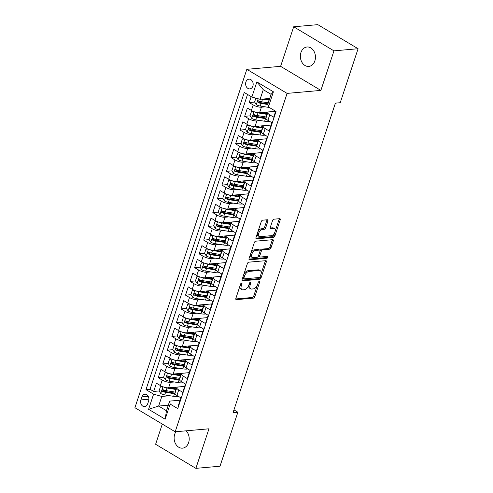 <?xml version="1.0" encoding="UTF-8"?>
<svg xmlns="http://www.w3.org/2000/svg" width="493" height="493" viewBox="0 0 493 493"><rect width="100%" height="100%" fill="white"/><g stroke="black" fill="none" stroke-linecap="round" stroke-linejoin="round"><path stroke-width="0.74" d="M241.595 283.031A1.048 0.579 120.9 0 0 240.615 284.036L235.87 298.382A1.497 0.832 120.9 0 0 236.048 299.584A1.497 0.832 120.9 0 0 236.375 299.645L253.427 298.142A1.497 0.832 120.9 0 0 254.819 296.706L259.564 282.36A1.048 0.579 120.9 0 0 259.435 281.521A1.048 0.579 120.9 0 0 259.213 281.472A1.048 0.579 120.9 0 0 258.24 282.477L257.623 284.332A4.788 2.656 120.9 0 1 253.162 288.923L251.744 289.046A4.788 2.656 120.9 0 1 250.715 288.836A4.788 2.656 120.9 0 1 250.142 284.997L250.752 283.136A1.048 0.579 120.9 0 0 250.629 282.298A1.048 0.579 120.9 0 0 250.401 282.255A1.048 0.579 120.9 0 0 249.427 283.253L248.811 285.114A4.788 2.656 120.9 0 1 244.349 289.699L242.932 289.829A4.788 2.656 120.9 0 1 241.903 289.613A4.788 2.656 120.9 0 1 241.33 285.774L241.94 283.919A1.048 0.579 120.9 0 0 241.816 283.074A1.048 0.579 120.9 0 0 241.595 283.031M300.946 52.535A9.755 7.531 -95.1 0 0 308.766 66.419A9.755 7.531 -95.1 0 0 314.873 60.867A9.755 7.531 -95.1 0 0 307.047 46.989A9.755 7.531 -95.1 0 0 300.946 52.535M175.958 431.72A9.755 7.531 -95.1 0 0 174.701 434.265A9.755 7.531 -95.1 0 0 182.521 448.149A9.755 7.531 -95.1 0 0 188.628 442.597A9.755 7.531 -95.1 0 0 186.101 430.82M245.908 81.949A4.875 3.765 -95.1 0 0 249.822 88.888A4.875 3.765 -95.1 0 0 252.878 86.115A4.875 3.765 -95.1 0 0 248.965 79.17A4.875 3.765 -95.1 0 0 245.908 81.949M267.939 221.03A1.497 0.832 120.9 0 0 267.754 219.829A1.497 0.832 120.9 0 0 267.434 219.761L262.652 220.186A1.497 0.832 120.9 0 0 261.259 221.622L255.99 237.552A1.497 0.832 120.9 0 0 256.169 238.754A1.497 0.832 120.9 0 0 256.489 238.822L273.541 237.312A1.497 0.832 120.9 0 0 274.934 235.876L280.203 219.946A1.497 0.832 120.9 0 0 280.024 218.744A1.497 0.832 120.9 0 0 279.704 218.676L273.923 219.188A1.497 0.832 120.9 0 0 272.53 220.624L270.275 227.439A1.497 0.832 120.9 0 0 270.454 228.641A1.497 0.832 120.9 0 0 270.78 228.709L273.646 228.456A3.999 2.219 120.9 0 1 274.502 228.635A3.999 2.219 120.9 0 1 274.712 232.536A3.999 2.219 120.9 0 1 271.255 235.679L260.027 236.671A3.999 2.219 120.9 0 1 259.17 236.492A3.999 2.219 120.9 0 1 258.961 232.591A3.999 2.219 120.9 0 1 262.418 229.448L264.285 229.282A1.497 0.832 120.9 0 0 265.684 227.846L267.939 221.03L266.849 220.377A1.497 0.832 120.9 0 0 266.947 219.804M320.875 90.404L333.958 50.859L358.084 48.727L317.819 24.65L293.686 26.782L280.609 66.333L246.827 69.316L287.099 93.393L320.875 90.404L280.609 66.333M162.296 424.079L155.615 444.273L195.881 468.35L208.964 428.799L175.181 431.788L287.099 93.393M195.881 468.35L220.014 466.218L237.866 412.228L233.959 409.886M358.084 48.727L340.232 102.717L335.4 103.142L233.041 412.653L237.866 412.228M248.762 262.177A1.497 0.832 120.9 0 0 247.369 263.613L242.1 279.543A1.497 0.832 120.9 0 0 242.279 280.745A1.497 0.832 120.9 0 0 242.599 280.813L259.657 279.303A1.497 0.832 120.9 0 0 261.05 277.873L266.319 261.937A1.497 0.832 120.9 0 0 266.14 260.735A1.497 0.832 120.9 0 0 265.819 260.674L248.762 262.177M249.045 258.548L254.314 242.618A1.497 0.832 120.9 0 1 255.707 241.182L272.758 239.672A1.497 0.832 120.9 0 1 273.079 239.74A1.497 0.832 120.9 0 1 273.264 240.941L271.008 247.757A1.497 0.832 120.9 0 1 269.609 249.193L262.695 249.803A1.497 0.832 120.9 0 0 261.302 251.239L259.805 255.762A1.497 0.832 120.9 0 0 259.984 256.964A1.497 0.832 120.9 0 0 260.31 257.032L267.508 256.391A1.048 0.579 120.9 0 1 267.73 256.44A1.048 0.579 120.9 0 1 267.785 257.457A1.048 0.579 120.9 0 1 266.879 258.283L249.544 259.817A1.497 0.832 120.9 0 1 249.224 259.749A1.497 0.832 120.9 0 1 249.045 258.548M251.184 96.634L249.218 102.562L254.665 102.082M260.606 101.558L258.868 101.712M265.302 106.852L261.407 107.197A6.095 1.892 -161.7 0 1 253.192 104.935L251.375 110.438L247.4 108.066L244.67 116.317L250.117 115.837M256.058 115.313L254.32 115.467M260.754 120.612L256.859 120.958A6.095 1.892 -161.7 0 1 248.645 118.696L246.82 124.193L242.852 121.82L240.122 130.072L245.569 129.591M251.504 129.067L249.772 129.221M256.206 134.367L252.305 134.712A6.095 1.892 -161.7 0 1 244.09 132.451L242.273 137.954L238.304 135.575L235.574 143.833L241.022 143.352M246.956 142.822L245.224 142.976M251.658 148.122L247.757 148.467A6.095 1.892 -161.7 0 1 239.543 146.205L237.725 151.708L233.75 149.336L231.02 157.587L236.467 157.107M242.408 156.583L240.67 156.731M247.104 161.877L243.209 162.222A6.095 1.892 -161.7 0 1 234.995 159.96L233.177 165.463L229.202 163.091L226.472 171.342L231.92 170.861M237.86 170.338L236.122 170.492M242.556 175.631L238.661 175.976A6.095 1.892 -161.7 0 1 230.447 173.715L228.623 179.218L224.654 176.845L221.924 185.097L227.372 184.616M233.306 184.092L231.574 184.246M238.008 189.392L234.107 189.737A6.095 1.892 -161.7 0 1 225.893 187.476L224.075 192.979L220.106 190.6L217.376 198.852L222.824 198.371M228.758 197.847L227.026 198.001M233.46 203.147L229.559 203.492A6.095 1.892 -161.7 0 1 221.345 201.23L219.527 206.733L215.552 204.355L212.822 212.612L218.27 212.132M224.21 211.602L222.479 211.756M228.906 216.902L225.011 217.247A6.095 1.892 -161.7 0 1 216.797 214.985L214.979 220.488L211.004 218.116L208.274 226.367L213.722 225.886M219.662 225.363L217.924 225.511M224.358 230.656L220.463 231.001A6.095 1.892 -161.7 0 1 212.249 228.74L210.425 234.243L206.456 231.87L203.726 240.122L209.174 239.641M215.114 239.117L213.377 239.271M219.81 244.417L215.909 244.756A6.095 1.892 -161.7 0 1 207.701 242.494L205.877 247.997L201.908 245.625L199.178 253.877L204.626 253.396M210.56 252.872L208.829 253.026M215.262 258.172L211.361 258.517A6.095 1.892 -161.7 0 1 203.147 256.255L201.329 261.758L197.354 259.38L194.624 267.631L200.078 267.151M206.012 266.627L204.281 266.781M210.708 271.926L206.814 272.272A6.095 1.892 -161.7 0 1 198.599 270.01L196.781 275.513L192.806 273.134L190.076 281.392L195.524 280.911M201.464 280.381L199.727 280.535M206.16 285.681L202.266 286.026A6.095 1.892 -161.7 0 1 194.051 283.765L192.233 289.268L188.258 286.895L185.528 295.147L190.976 294.666M196.917 294.142L195.179 294.29M201.612 299.436L197.718 299.781A6.095 1.892 -161.7 0 1 189.503 297.519L187.679 303.022L183.71 300.65L180.98 308.901L186.428 308.421M192.362 307.897L190.631 308.051M197.064 313.197L193.164 313.536A6.095 1.892 -161.7 0 1 184.949 311.274L183.131 316.777L179.162 314.405L176.432 322.656L181.88 322.175M187.815 321.652L186.083 321.806M192.516 326.951L188.616 327.297A6.095 1.892 -161.7 0 1 180.401 325.035L178.583 330.538L174.608 328.159L171.878 336.411L177.326 335.93M183.267 335.406L181.535 335.56M187.962 340.706L184.068 341.051A6.095 1.892 -161.7 0 1 175.853 338.79L174.035 344.293L170.06 341.914L167.33 350.172L172.778 349.691M178.719 349.161L176.981 349.315M183.414 354.461L179.52 354.806A6.095 1.892 -161.7 0 1 171.305 352.544L169.481 358.047L165.512 355.675L162.782 363.926L168.23 363.446M174.165 362.922L172.433 363.07M178.867 368.216L174.966 368.561A6.095 1.892 -161.7 0 1 166.751 366.299L164.933 371.802L160.964 369.43L158.235 377.681L162.203 380.054A6.095 1.892 18.3 0 0 170.418 382.315L174.319 381.976M169.617 376.677L167.885 376.831M163.682 377.2L158.235 377.681M178.528 406.294L178.17 406.078L180.9 397.826L176.925 395.448A6.095 1.892 18.3 0 1 175.003 393.192L176.821 387.689A6.095 1.892 18.3 0 0 178.749 389.945L182.718 392.323L185.448 384.065L181.479 381.693A6.095 1.892 18.3 0 1 179.551 379.437L181.369 373.934A6.095 1.892 -161.7 0 1 182.804 373.244L189.213 372.677M181.369 373.934A6.095 1.892 -161.7 0 0 183.297 376.19L187.266 378.569L189.996 370.311L186.027 367.938A6.095 1.892 18.3 0 1 184.099 365.683L185.916 360.18A6.095 1.892 -161.7 0 1 187.352 359.489L193.767 358.922M185.916 360.18A6.095 1.892 -161.7 0 0 187.845 362.435L191.82 364.808L194.55 356.556L190.575 354.184A6.095 1.892 18.3 0 1 188.646 351.928L190.471 346.425A6.095 1.892 -161.7 0 1 191.9 345.735L198.315 345.168M190.471 346.425A6.095 1.892 -161.7 0 0 192.393 348.68L196.368 351.053L199.098 342.801L195.123 340.423A6.095 1.892 18.3 0 1 193.194 338.167L195.018 332.67A6.095 1.892 -161.7 0 1 196.454 331.98L202.863 331.413M195.018 332.67A6.095 1.892 -161.7 0 0 196.947 334.926L200.916 337.298L203.646 329.047L199.671 326.668A6.095 1.892 18.3 0 1 197.748 324.412L199.566 318.909A6.095 1.892 -161.7 0 1 201.002 318.225L207.411 317.658M199.566 318.909A6.095 1.892 -161.7 0 0 201.495 321.165L205.464 323.544L208.194 315.286L204.225 312.913A6.095 1.892 18.3 0 1 202.296 310.658L204.114 305.155A6.095 1.892 -161.7 0 1 205.55 304.464L211.959 303.898M204.114 305.155A6.095 1.892 -161.7 0 0 206.043 307.41L210.018 309.789L212.748 301.531L208.773 299.159A6.095 1.892 18.3 0 1 206.844 296.903L208.662 291.4A6.095 1.892 -161.7 0 1 210.098 290.71L216.513 290.143M208.662 291.4A6.095 1.892 -161.7 0 0 210.591 293.655L214.566 296.028L217.296 287.776L213.321 285.404A6.095 1.892 18.3 0 1 211.392 283.148L213.216 277.645A6.095 1.892 -161.7 0 1 214.652 276.955L221.061 276.388M213.216 277.645A6.095 1.892 -161.7 0 0 215.139 279.901L219.114 282.273L221.844 274.022L217.869 271.643A6.095 1.892 18.3 0 1 215.946 269.388L217.764 263.891A6.095 1.892 -161.7 0 1 219.2 263.2L225.609 262.633M217.764 263.891A6.095 1.892 -161.7 0 0 219.693 266.146L223.662 268.519L226.392 260.267L222.423 257.888A6.095 1.892 18.3 0 1 220.494 255.633L222.312 250.13A6.095 1.892 -161.7 0 1 223.748 249.446L230.157 248.879M222.312 250.13A6.095 1.892 -161.7 0 0 224.241 252.385L228.216 254.764L230.94 246.506L226.971 244.134A6.095 1.892 18.3 0 1 225.042 241.878L226.86 236.375A6.095 1.892 -161.7 0 1 228.296 235.685L234.711 235.118M226.86 236.375A6.095 1.892 -161.7 0 0 228.789 238.63L232.764 241.009L235.494 232.751L231.519 230.379A6.095 1.892 18.3 0 1 229.59 228.123L231.414 222.62A6.095 1.892 -161.7 0 1 232.844 221.93L239.259 221.363M231.414 222.62A6.095 1.892 -161.7 0 0 233.337 224.876L237.312 227.248L240.042 218.997L236.067 216.624A6.095 1.892 18.3 0 1 234.144 214.369L235.962 208.866A6.095 1.892 -161.7 0 1 237.398 208.175L243.807 207.608M235.962 208.866A6.095 1.892 -161.7 0 0 237.891 211.121L241.86 213.494L244.59 205.242L240.621 202.863A6.095 1.892 18.3 0 1 238.692 200.608L240.51 195.111A6.095 1.892 -161.7 0 1 241.946 194.421L248.355 193.854M240.51 195.111A6.095 1.892 -161.7 0 0 242.439 197.366L246.408 199.739L249.138 191.487L245.169 189.109A6.095 1.892 18.3 0 1 243.24 186.853L245.058 181.35A6.095 1.892 -161.7 0 1 246.494 180.666L252.909 180.099M245.058 181.35A6.095 1.892 -161.7 0 0 246.987 183.606L250.962 185.984L253.692 177.726L249.717 175.354A6.095 1.892 18.3 0 1 247.788 173.098L249.612 167.595A6.095 1.892 -161.7 0 1 251.042 166.905L257.457 166.338M249.612 167.595A6.095 1.892 -161.7 0 0 251.535 169.851L255.51 172.223L258.24 163.972L254.265 161.599A6.095 1.892 18.3 0 1 252.336 159.344L254.16 153.841A6.095 1.892 -161.7 0 1 255.596 153.15L262.005 152.583M254.16 153.841A6.095 1.892 -161.7 0 0 256.089 156.096L260.058 158.469L262.787 150.217L258.813 147.845A6.095 1.892 18.3 0 1 256.89 145.589L258.708 140.086A6.095 1.892 -161.7 0 1 260.144 139.396L266.553 138.829M258.708 140.086A6.095 1.892 -161.7 0 0 260.637 142.341L264.605 144.714L267.335 136.462L263.367 134.084A6.095 1.892 18.3 0 1 261.438 131.828L263.256 126.331A6.095 1.892 -161.7 0 1 264.692 125.641L271.101 125.074M263.256 126.331A6.095 1.892 -161.7 0 0 265.185 128.581L269.16 130.959L271.889 122.708L267.915 120.329A6.095 1.892 18.3 0 1 265.986 118.073L267.804 112.57A6.095 1.892 -161.7 0 1 269.24 111.886L275.655 111.319M251.375 110.438A6.095 1.892 18.3 0 0 259.583 112.7L275.667 111.282M246.82 124.193A6.095 1.892 18.3 0 0 255.035 126.454L271.113 125.037M242.273 137.954A6.095 1.892 18.3 0 0 250.487 140.215L266.565 138.792M237.725 151.708A6.095 1.892 18.3 0 0 245.939 153.97L262.017 152.547M233.177 165.463A6.095 1.892 18.3 0 0 241.391 167.725L257.469 166.301M228.623 179.218A6.095 1.892 18.3 0 0 236.837 181.479L252.915 180.062M224.075 192.979A6.095 1.892 18.3 0 0 232.289 195.234L248.367 193.817M219.527 206.733A6.095 1.892 18.3 0 0 227.741 208.995L243.819 207.571M214.979 220.488A6.095 1.892 18.3 0 0 223.193 222.75L239.271 221.326M210.425 234.243A6.095 1.892 18.3 0 0 218.639 236.504L234.723 235.081M205.877 247.997A6.095 1.892 18.3 0 0 214.091 250.259L230.169 248.842M201.329 261.758A6.095 1.892 18.3 0 0 209.543 264.014L225.621 262.596M196.781 275.513A6.095 1.892 18.3 0 0 204.996 277.775L221.074 276.351M192.233 289.268A6.095 1.892 18.3 0 0 200.441 291.529L216.526 290.106M187.679 303.022A6.095 1.892 18.3 0 0 195.894 305.284L211.972 303.867M183.131 316.777A6.095 1.892 18.3 0 0 191.346 319.039L207.424 317.621M178.583 330.538A6.095 1.892 18.3 0 0 186.798 332.8L202.876 331.376M174.035 344.293A6.095 1.892 18.3 0 0 182.25 346.554L198.328 345.131M169.481 358.047A6.095 1.892 18.3 0 0 177.696 360.309L193.774 358.886M164.933 371.802A6.095 1.892 18.3 0 0 173.148 374.064L189.226 372.646M147.629 403.946L148.633 400.92A4.727 3.648 -95.1 0 0 144.843 394.197A4.727 3.648 -95.1 0 0 141.885 396.883L140.881 399.915A4.727 3.648 -95.1 0 0 144.671 406.639A4.727 3.648 -95.1 0 0 147.629 403.946M246.827 69.316L134.916 407.711L175.181 431.788M251.868 97.041L256.871 81.912L273.412 91.803L268.408 106.932L267.915 103.986L271.101 94.36L263.268 89.677L260.082 99.303L251.868 97.041L244.251 92.487L145.983 389.618L153.6 394.172L161.815 396.434L169.765 395.731M268.408 106.932L276.031 111.486L177.763 408.617L170.147 404.063L165.143 419.192L148.596 409.301L153.6 394.172M247.535 94.453L150.038 389.26L153.68 391.436L156.41 383.184L160.385 385.557A6.095 1.892 18.3 0 0 168.6 387.818L184.678 386.401M184.665 386.438L178.256 387.005A6.095 1.892 18.3 0 0 176.821 387.689M267.804 112.57A6.095 1.892 -161.7 0 0 269.733 114.826L273.707 117.205L275.667 111.27M166.751 366.299L162.782 363.926M171.305 352.544L167.33 350.172M175.853 338.79L171.878 336.411M180.401 325.035L176.432 322.656M184.949 311.274L180.98 308.901M189.503 297.519L185.528 295.147M194.051 283.765L190.076 281.392M198.599 270.01L194.624 267.631M203.147 256.255L199.178 253.877M207.701 242.494L203.726 240.122M212.249 228.74L208.274 226.367M216.797 214.985L212.822 212.612M221.345 201.23L217.376 198.852M225.893 187.476L221.924 185.097M230.447 173.715L226.472 171.342M234.995 159.96L231.02 157.587M239.543 146.205L235.574 143.833M244.09 132.451L240.122 130.072M248.645 118.696L244.67 116.317M253.192 104.935L249.218 102.562M260.082 99.303L269.751 98.452M161.815 396.434L158.629 406.059L166.468 410.749L169.654 401.117L170.147 404.063M168.298 405.209L158.629 406.059L148.596 409.301M180.118 400.193L169.654 401.117M333.958 50.859L293.686 26.782M165.069 390.431L163.337 390.585M159.128 390.955L153.68 391.436M150.038 389.26L145.983 389.618M166.468 410.749L165.143 419.192M256.871 81.912L263.268 89.677M273.412 91.803L271.101 94.36M240.109 285.57A4.788 2.656 120.9 0 0 240.818 288.966L241.903 289.613M248.916 284.794A4.788 2.656 120.9 0 0 249.624 288.183L250.715 288.836M235.771 298.955L252.336 297.489A1.497 0.832 120.9 0 0 253.729 296.053L257.457 284.788M260.994 274.096L265.228 261.29A1.497 0.832 120.9 0 0 265.326 260.717M242.001 280.116L258.566 278.656A1.497 0.832 120.9 0 0 259.959 277.22L260.125 276.715M243.918 277.941A1.048 0.579 120.9 0 0 244.047 278.785A1.048 0.579 120.9 0 0 244.269 278.828L259.238 277.504A1.048 0.579 120.9 0 0 260.212 276.505L260.859 274.546A4.788 2.656 120.9 0 0 260.286 270.706A4.788 2.656 120.9 0 0 259.256 270.491L249.027 271.396A4.788 2.656 120.9 0 0 244.565 275.988L243.918 277.941L242.846 277.3M242.778 277.497A1.048 0.579 120.9 0 0 242.957 278.132L244.047 278.785M260.286 270.706L259.195 270.053A4.788 2.656 120.9 0 0 258.172 269.844L259.256 270.491M243.641 274.884A4.788 2.656 120.9 0 1 247.936 270.743L258.172 269.844M260.045 251.11L260.212 250.586A1.497 0.832 120.9 0 1 261.61 249.156L268.525 248.546A1.497 0.832 120.9 0 0 269.917 247.11L272.173 240.288A1.497 0.832 120.9 0 0 272.272 239.715M258.652 255.362A1.497 0.832 120.9 0 0 258.899 256.311L259.984 256.964M248.947 259.121L265.795 257.629A1.048 0.579 120.9 0 0 266.818 256.452M255.522 250.438A3.999 2.219 120.9 0 0 252.065 253.587A3.999 2.219 120.9 0 0 252.274 257.488A3.999 2.219 120.9 0 0 253.131 257.66L257.087 257.315A1.497 0.832 120.9 0 0 258.48 255.879L259.977 251.356A1.497 0.832 120.9 0 0 259.799 250.154A1.497 0.832 120.9 0 0 259.478 250.093L255.522 250.438L254.431 249.791A3.999 2.219 120.9 0 0 250.974 252.934A3.999 2.219 120.9 0 0 251.184 256.835L252.274 257.488M259.799 250.154L258.708 249.507A1.497 0.832 120.9 0 0 258.387 249.44L259.478 250.093M254.431 249.791L258.387 249.44M257.753 232.221A3.999 2.219 120.9 0 1 261.327 228.795L263.2 228.629A1.497 0.832 120.9 0 0 264.593 227.199L266.849 220.377M257.482 233.041A3.999 2.219 120.9 0 0 258.079 235.845L259.17 236.492M274.502 228.635L273.412 227.982A3.999 2.219 120.9 0 0 272.555 227.803L273.646 228.456M270.176 228.012L272.555 227.803M275.1 231.433L279.118 219.293A1.497 0.832 120.9 0 0 279.217 218.719M255.892 238.125L272.456 236.658A1.497 0.832 120.9 0 0 273.849 235.229L274.829 232.258M162.702 386.672L160.435 386.734L159.073 390.863L160.792 393.537A4.036 1.251 18.3 0 0 164.724 394.924L173.653 396.347A11.659 3.617 18.3 0 0 178.651 396.477M163.91 387.097A4.036 1.251 18.3 0 0 166.998 388.046L175.927 389.47A11.659 3.617 18.3 0 0 176.217 389.519M169.456 387.745L175.225 388.669A9.675 3.001 18.3 0 0 176.445 388.823M160.435 386.734L162.524 386.604M177.548 387.104A2.822 0.875 18.3 0 0 177.061 387.369M176.562 388.478A4.801 1.491 -161.7 0 1 175.218 387.233M175.354 392.132A11.659 3.617 -161.7 0 1 175.058 392.089L166.135 390.659A4.036 1.251 -161.7 0 1 163.14 389.753C161.963 389.815 161.778 390.364 162.591 391.405A4.036 1.251 18.3 0 0 165.586 392.311L174.516 393.734A11.659 3.617 18.3 0 0 175.089 393.821M175.033 393.087A9.675 3.001 -161.7 0 1 173.813 392.933L164.89 391.504A2.058 0.641 -161.7 0 1 163.984 391.282L163.319 390.29M163.14 389.753L162.715 389.673M167.25 372.918L164.982 372.979L163.621 377.108L165.34 379.783A4.036 1.251 18.3 0 0 169.272 381.169L178.201 382.593A11.659 3.617 18.3 0 0 183.199 382.722M168.458 373.343A4.036 1.251 18.3 0 0 171.546 374.292L180.475 375.715A11.659 3.617 18.3 0 0 180.765 375.758M174.004 373.99L179.772 374.908A9.675 3.001 18.3 0 0 180.993 375.068M164.982 372.979L167.072 372.844M182.096 373.343A2.822 0.875 18.3 0 0 181.609 373.614M181.11 374.723A4.801 1.491 -161.7 0 1 179.766 373.478M179.902 378.377A11.659 3.617 -161.7 0 1 179.612 378.328L170.683 376.905A4.036 1.251 -161.7 0 1 167.688 375.999C166.511 376.06 166.326 376.609 167.139 377.65A4.036 1.251 18.3 0 0 170.14 378.556L179.064 379.98A11.659 3.617 18.3 0 0 179.637 380.066M179.581 379.333A9.675 3.001 -161.7 0 1 178.361 379.172L169.438 377.749A2.058 0.641 -161.7 0 1 168.532 377.527L167.866 376.535M167.688 375.999L167.263 375.919M171.798 359.163L169.537 359.224L168.168 363.353L169.894 366.028A4.036 1.251 18.3 0 0 173.826 367.408L182.749 368.838A11.659 3.617 18.3 0 0 187.747 368.967M173.012 359.588A4.036 1.251 18.3 0 0 176.1 360.531L185.023 361.961A11.659 3.617 18.3 0 0 185.313 362.004M178.552 360.235L184.32 361.153A9.675 3.001 18.3 0 0 185.541 361.314M169.537 359.224L171.619 359.089M186.644 359.588A2.822 0.875 18.3 0 0 186.157 359.859M185.658 360.962A4.801 1.491 -161.7 0 1 184.314 359.724M184.45 364.617A11.659 3.617 -161.7 0 1 184.16 364.573L175.231 363.15A4.036 1.251 -161.7 0 1 172.236 362.238C171.059 362.306 170.88 362.854 171.693 363.889A4.036 1.251 18.3 0 0 174.688 364.795L183.612 366.225A11.659 3.617 18.3 0 0 184.185 366.311M184.136 365.578A9.675 3.001 -161.7 0 1 182.915 365.418L173.986 363.994A2.058 0.641 -161.7 0 1 173.08 363.766L172.421 362.78M172.236 362.238L171.81 362.164M176.352 345.402L174.084 345.47L172.716 349.592L174.442 352.273A4.036 1.251 18.3 0 0 178.374 353.654L187.297 355.083A11.659 3.617 18.3 0 0 192.301 355.213M177.56 345.827A4.036 1.251 18.3 0 0 180.648 346.776L189.571 348.206A11.659 3.617 18.3 0 0 189.867 348.249M183.106 346.474L188.874 347.399A9.675 3.001 18.3 0 0 190.095 347.559M174.084 345.47L176.174 345.334M191.192 345.833A2.822 0.875 18.3 0 0 190.705 346.098M190.206 347.208A4.801 1.491 -161.7 0 1 188.868 345.969M188.998 350.862A11.659 3.617 -161.7 0 1 188.708 350.819L179.785 349.389A4.036 1.251 -161.7 0 1 176.784 348.483C175.607 348.545 175.428 349.099 176.241 350.135A4.036 1.251 18.3 0 0 179.236 351.041L188.166 352.47A11.659 3.617 18.3 0 0 188.739 352.557M188.683 351.823A9.675 3.001 -161.7 0 1 187.463 351.663L178.534 350.233A2.058 0.641 -161.7 0 1 177.628 350.012L176.969 349.026M176.784 348.483L176.358 348.403M180.9 331.647L178.632 331.715L177.27 335.838L178.99 338.518A4.036 1.251 18.3 0 0 182.921 339.899L191.851 341.329A11.659 3.617 18.3 0 0 196.849 341.458M182.108 332.072A4.036 1.251 18.3 0 0 185.195 333.021L194.125 334.451A11.659 3.617 18.3 0 0 194.415 334.494M187.654 332.72L193.422 333.644A9.675 3.001 18.3 0 0 194.643 333.804M178.632 331.715L180.721 331.579M195.746 332.079A2.822 0.875 18.3 0 0 195.259 332.344M194.76 333.453A4.801 1.491 -161.7 0 1 193.416 332.214M193.546 337.107A11.659 3.617 -161.7 0 1 193.256 337.064L184.333 335.634A4.036 1.251 -161.7 0 1 181.338 334.729C180.155 334.79 179.976 335.339 180.789 336.38A4.036 1.251 18.3 0 0 183.784 337.286L192.714 338.716A11.659 3.617 18.3 0 0 193.287 338.796M193.231 338.069A9.675 3.001 -161.7 0 1 192.011 337.908L183.088 336.479A2.058 0.641 -161.7 0 1 182.176 336.257L181.516 335.265M181.338 334.729L180.913 334.648M185.448 317.893L183.18 317.954L181.818 322.083L183.538 324.758A4.036 1.251 18.3 0 0 187.469 326.144L196.399 327.568A11.659 3.617 18.3 0 0 201.397 327.697M186.656 318.318A4.036 1.251 18.3 0 0 189.743 319.267L198.673 320.69A11.659 3.617 18.3 0 0 198.962 320.74M192.202 318.965L197.97 319.889A9.675 3.001 18.3 0 0 199.19 320.043M183.18 317.954L185.269 317.825M200.294 318.324A2.822 0.875 18.3 0 0 199.807 318.589M199.308 319.698A4.801 1.491 -161.7 0 1 197.964 318.453M198.1 323.353A11.659 3.617 -161.7 0 1 197.81 323.309L188.881 321.88A4.036 1.251 -161.7 0 1 185.886 320.974C184.709 321.035 184.524 321.584 185.337 322.625A4.036 1.251 18.3 0 0 188.332 323.531L197.262 324.955A11.659 3.617 18.3 0 0 197.835 325.041M197.779 324.308A9.675 3.001 -161.7 0 1 196.559 324.154L187.636 322.724A2.058 0.641 -161.7 0 1 186.73 322.502L186.064 321.51M185.886 320.974L185.46 320.894M189.996 304.138L187.734 304.199L186.366 308.328L188.092 311.003A4.036 1.251 18.3 0 0 192.017 312.389L200.947 313.813A11.659 3.617 18.3 0 0 205.945 313.942M191.21 304.563A4.036 1.251 18.3 0 0 194.297 305.512L203.221 306.936A11.659 3.617 18.3 0 0 203.51 306.979M196.75 305.21L202.518 306.128A9.675 3.001 18.3 0 0 203.738 306.289M187.734 304.199L189.817 304.064M204.841 304.563A2.822 0.875 18.3 0 0 204.355 304.834M203.856 305.943A4.801 1.491 -161.7 0 1 202.512 304.699M202.648 309.598A11.659 3.617 -161.7 0 1 202.358 309.549L193.429 308.125A4.036 1.251 -161.7 0 1 190.434 307.219C189.257 307.281 189.072 307.829 189.891 308.871A4.036 1.251 18.3 0 0 192.886 309.777L201.81 311.2A11.659 3.617 18.3 0 0 202.383 311.286M202.327 310.553A9.675 3.001 -161.7 0 1 201.113 310.393L192.184 308.969A2.058 0.641 -161.7 0 1 191.278 308.747L190.618 307.755M190.434 307.219L190.008 307.139M194.544 290.383L192.282 290.445L190.914 294.574L192.64 297.248A4.036 1.251 18.3 0 0 196.571 298.629L205.495 300.058A11.659 3.617 18.3 0 0 210.499 300.188M195.758 290.808A4.036 1.251 18.3 0 0 198.845 291.751L207.769 293.181A11.659 3.617 18.3 0 0 208.058 293.224M201.304 291.455L207.072 292.374A9.675 3.001 18.3 0 0 208.292 292.534M192.282 290.445L194.371 290.309M209.389 290.808A2.822 0.875 18.3 0 0 208.903 291.08M208.403 292.183A4.801 1.491 -161.7 0 1 207.066 290.944M207.196 295.837A11.659 3.617 -161.7 0 1 206.906 295.794L197.983 294.364A4.036 1.251 -161.7 0 1 194.981 293.458C193.804 293.526 193.626 294.075 194.439 295.11A4.036 1.251 18.3 0 0 197.434 296.016L206.357 297.445A11.659 3.617 18.3 0 0 206.937 297.532M206.881 296.798A9.675 3.001 -161.7 0 1 205.661 296.638L196.732 295.215A2.058 0.641 -161.7 0 1 195.826 294.987L195.166 294.001M194.981 293.458L194.556 293.384M199.098 276.622L196.83 276.69L195.468 280.813L197.188 283.493A4.036 1.251 18.3 0 0 201.119 284.874L210.043 286.304A11.659 3.617 18.3 0 0 215.047 286.433M200.306 277.048A4.036 1.251 18.3 0 0 203.393 277.997L212.323 279.426A11.659 3.617 18.3 0 0 212.612 279.469M205.852 277.695L211.62 278.619A9.675 3.001 18.3 0 0 212.84 278.779M196.83 276.69L198.919 276.555M213.944 277.054A2.822 0.875 18.3 0 0 213.451 277.319M212.951 278.428A4.801 1.491 -161.7 0 1 211.614 277.189M211.744 282.082A11.659 3.617 -161.7 0 1 211.454 282.039L202.531 280.609A4.036 1.251 -161.7 0 1 199.536 279.704C198.352 279.765 198.174 280.32 198.987 281.355A4.036 1.251 18.3 0 0 201.982 282.261L210.912 283.691A11.659 3.617 18.3 0 0 211.485 283.777M211.429 283.044A9.675 3.001 -161.7 0 1 210.209 282.883L201.28 281.454A2.058 0.641 -161.7 0 1 200.374 281.232L199.714 280.246M199.536 279.704L199.11 279.623M203.646 262.868L201.378 262.935L200.016 267.058L201.736 269.739A4.036 1.251 18.3 0 0 205.667 271.119L214.597 272.549A11.659 3.617 18.3 0 0 219.595 272.678M204.854 263.293A4.036 1.251 18.3 0 0 207.941 264.242L216.871 265.672A11.659 3.617 18.3 0 0 217.16 265.715M210.4 263.94L216.168 264.864A9.675 3.001 18.3 0 0 217.388 265.024M201.378 262.935L203.467 262.8M218.491 263.299A2.822 0.875 18.3 0 0 218.005 263.564M217.505 264.673A4.801 1.491 -161.7 0 1 216.162 263.435M216.298 268.328A11.659 3.617 -161.7 0 1 216.008 268.284L207.078 266.855A4.036 1.251 -161.7 0 1 204.084 265.949C202.906 266.01 202.722 266.559 203.535 267.6A4.036 1.251 18.3 0 0 206.53 268.506L215.459 269.936A11.659 3.617 18.3 0 0 216.033 270.016M215.977 269.289A9.675 3.001 -161.7 0 1 214.757 269.129L205.834 267.699A2.058 0.641 -161.7 0 1 204.928 267.477L204.262 266.485M204.084 265.949L203.658 265.869M208.194 249.113L205.932 249.175L204.564 253.303L206.284 255.978A4.036 1.251 18.3 0 0 210.215 257.364L219.145 258.788A11.659 3.617 18.3 0 0 224.142 258.917M209.408 249.538A4.036 1.251 18.3 0 0 212.489 250.487L221.419 251.911A11.659 3.617 18.3 0 0 221.708 251.96M214.948 250.185L220.716 251.11A9.675 3.001 18.3 0 0 221.936 251.264M205.932 249.175L208.015 249.045M223.039 249.544A2.822 0.875 18.3 0 0 222.553 249.809M222.053 250.919A4.801 1.491 -161.7 0 1 220.71 249.674M220.846 254.573A11.659 3.617 -161.7 0 1 220.556 254.524L211.626 253.1A4.036 1.251 -161.7 0 1 208.631 252.194C207.454 252.256 207.27 252.804 208.083 253.846A4.036 1.251 18.3 0 0 211.084 254.752L220.007 256.175A11.659 3.617 18.3 0 0 220.581 256.261M220.525 255.528A9.675 3.001 -161.7 0 1 219.305 255.374L210.382 253.944A2.058 0.641 -161.7 0 1 209.476 253.722L208.81 252.73M208.631 252.194L208.206 252.114M212.742 235.358L210.48 235.42L209.112 239.549L210.838 242.223A4.036 1.251 18.3 0 0 214.769 243.61L223.693 245.033A11.659 3.617 18.3 0 0 228.69 245.163M213.956 235.783A4.036 1.251 18.3 0 0 217.043 236.732L225.967 238.156A11.659 3.617 18.3 0 0 226.256 238.199M219.496 236.43L225.27 237.349A9.675 3.001 18.3 0 0 226.484 237.509M210.48 235.42L212.563 235.284M227.587 235.783A2.822 0.875 18.3 0 0 227.1 236.055M226.601 237.164A4.801 1.491 -161.7 0 1 225.258 235.919M225.393 240.818A11.659 3.617 -161.7 0 1 225.104 240.769L216.174 239.345A4.036 1.251 -161.7 0 1 213.179 238.439C212.002 238.501 211.824 239.05 212.637 240.091A4.036 1.251 18.3 0 0 215.632 240.997L224.555 242.42A11.659 3.617 18.3 0 0 225.135 242.507M225.079 241.773A9.675 3.001 -161.7 0 1 223.859 241.613L214.93 240.19A2.058 0.641 -161.7 0 1 214.024 239.968L213.364 238.976M213.179 238.439L212.754 238.359M217.296 221.603L215.028 221.665L213.66 225.794L215.386 228.469A4.036 1.251 18.3 0 0 219.317 229.849L228.241 231.279A11.659 3.617 18.3 0 0 233.244 231.408M218.504 222.029A4.036 1.251 18.3 0 0 221.591 222.972L230.514 224.401A11.659 3.617 18.3 0 0 230.81 224.444M224.05 222.676L229.818 223.594A9.675 3.001 18.3 0 0 231.038 223.754M215.028 221.665L217.117 221.53M232.135 222.029A2.822 0.875 18.3 0 0 231.648 222.294M231.149 223.403A4.801 1.491 -161.7 0 1 229.812 222.164M229.941 227.057A11.659 3.617 -161.7 0 1 229.652 227.014L220.728 225.584A4.036 1.251 -161.7 0 1 217.733 224.679C216.55 224.746 216.372 225.295 217.185 226.33A4.036 1.251 18.3 0 0 220.18 227.236L229.109 228.666A11.659 3.617 18.3 0 0 229.683 228.752M229.627 228.019A9.675 3.001 -161.7 0 1 228.407 227.858L219.477 226.435A2.058 0.641 -161.7 0 1 218.572 226.207L217.912 225.221M217.733 224.679L217.302 224.605M221.844 207.843L219.576 207.91L218.214 212.033L219.933 214.714A4.036 1.251 18.3 0 0 223.865 216.094L232.795 217.524A11.659 3.617 18.3 0 0 237.792 217.653M223.052 208.268A4.036 1.251 18.3 0 0 226.139 209.217L235.069 210.647A11.659 3.617 18.3 0 0 235.358 210.69M228.598 208.915L234.366 209.839A9.675 3.001 18.3 0 0 235.586 210M219.576 207.91L221.665 207.775M236.689 208.274A2.822 0.875 18.3 0 0 236.202 208.539M235.703 209.648A4.801 1.491 -161.7 0 1 234.36 208.41M234.495 213.303A11.659 3.617 -161.7 0 1 234.2 213.259L225.276 211.83A4.036 1.251 -161.7 0 1 222.281 210.924C221.104 210.986 220.919 211.54 221.733 212.575A4.036 1.251 18.3 0 0 224.728 213.481L233.657 214.911A11.659 3.617 18.3 0 0 234.23 214.997M234.175 214.264A9.675 3.001 -161.7 0 1 232.955 214.104L224.032 212.674A2.058 0.641 -161.7 0 1 223.126 212.452L222.46 211.466M222.281 210.924L221.856 210.844M226.392 194.088L224.124 194.156L222.762 198.278L224.481 200.959A4.036 1.251 18.3 0 0 228.413 202.34L237.343 203.769A11.659 3.617 18.3 0 0 242.34 203.899M227.6 194.513A4.036 1.251 18.3 0 0 230.687 195.462L239.616 196.892A11.659 3.617 18.3 0 0 239.906 196.935M233.146 195.16L238.914 196.085A9.675 3.001 18.3 0 0 240.134 196.245M224.124 194.156L226.213 194.02M241.237 194.519A2.822 0.875 18.3 0 0 240.75 194.784M240.251 195.894A4.801 1.491 -161.7 0 1 238.908 194.655M239.043 199.548A11.659 3.617 -161.7 0 1 238.754 199.505L229.824 198.075A4.036 1.251 -161.7 0 1 226.829 197.169C225.652 197.231 225.467 197.779 226.281 198.821A4.036 1.251 18.3 0 0 229.282 199.727L238.205 201.156A11.659 3.617 18.3 0 0 238.778 201.236M238.723 200.509A9.675 3.001 -161.7 0 1 237.503 200.349L228.579 198.919A2.058 0.641 -161.7 0 1 227.674 198.697L227.008 197.705M226.829 197.169L226.404 197.089M230.94 180.333L228.678 180.395L227.31 184.524L229.035 187.198A4.036 1.251 18.3 0 0 232.967 188.585L241.89 190.008A11.659 3.617 18.3 0 0 246.888 190.138M232.154 180.758A4.036 1.251 18.3 0 0 235.241 181.707L244.164 183.131A11.659 3.617 18.3 0 0 244.454 183.18M237.694 181.406L243.462 182.33A9.675 3.001 18.3 0 0 244.682 182.484M228.678 180.395L230.761 180.259M245.785 180.765A2.822 0.875 18.3 0 0 245.298 181.03M244.799 182.139A4.801 1.491 -161.7 0 1 243.456 180.894M243.591 185.793A11.659 3.617 -161.7 0 1 243.302 185.744L234.372 184.32A4.036 1.251 -161.7 0 1 231.377 183.414C230.2 183.476 230.015 184.025 230.835 185.066A4.036 1.251 18.3 0 0 233.83 185.972L242.753 187.395A11.659 3.617 18.3 0 0 243.326 187.482M243.277 186.748A9.675 3.001 -161.7 0 1 242.057 186.594L233.127 185.165A2.058 0.641 -161.7 0 1 232.221 184.943L231.562 183.951M231.377 183.414L230.952 183.334M235.494 166.579L233.226 166.64L231.858 170.769L233.583 173.444A4.036 1.251 18.3 0 0 237.515 174.83L246.438 176.254A11.659 3.617 18.3 0 0 251.442 176.383M236.702 167.004A4.036 1.251 18.3 0 0 239.789 167.953L248.712 169.376A11.659 3.617 18.3 0 0 249.008 169.419M242.248 167.651L248.016 168.569A9.675 3.001 18.3 0 0 249.236 168.729M233.226 166.64L235.315 166.505M250.333 167.004A2.822 0.875 18.3 0 0 249.846 167.275M249.347 168.384A4.801 1.491 -161.7 0 1 248.01 167.139M248.139 172.039A11.659 3.617 -161.7 0 1 247.85 171.989L238.926 170.566A4.036 1.251 -161.7 0 1 235.925 169.66C234.748 169.721 234.569 170.27 235.383 171.311A4.036 1.251 18.3 0 0 238.378 172.217L247.307 173.641A11.659 3.617 18.3 0 0 247.88 173.727M247.825 172.994A9.675 3.001 -161.7 0 1 246.605 172.833L237.675 171.41A2.058 0.641 -161.7 0 1 236.769 171.188L236.11 170.196M235.925 169.66L235.5 169.58M240.042 152.824L237.774 152.885L236.412 157.014L238.131 159.689A4.036 1.251 18.3 0 0 242.063 161.069L250.992 162.499A11.659 3.617 18.3 0 0 255.99 162.628M241.25 153.249A4.036 1.251 18.3 0 0 244.337 154.192L253.266 155.622A11.659 3.617 18.3 0 0 253.556 155.665M246.796 153.896L252.564 154.814A9.675 3.001 18.3 0 0 253.784 154.975M237.774 152.885L239.863 152.75M254.887 153.249A2.822 0.875 18.3 0 0 254.4 153.514M253.901 154.623A4.801 1.491 -161.7 0 1 252.558 153.385M252.687 158.278A11.659 3.617 -161.7 0 1 252.398 158.235L243.474 156.805A4.036 1.251 -161.7 0 1 240.479 155.899C239.296 155.967 239.117 156.515 239.931 157.55A4.036 1.251 18.3 0 0 242.926 158.456L251.855 159.886A11.659 3.617 18.3 0 0 252.428 159.972M252.373 159.239A9.675 3.001 -161.7 0 1 251.153 159.079L242.229 157.655A2.058 0.641 -161.7 0 1 241.317 157.427L240.658 156.441M240.479 155.899L240.054 155.825M244.59 139.063L242.322 139.131L240.96 143.253L242.679 145.934A4.036 1.251 18.3 0 0 246.611 147.315L255.54 148.744A11.659 3.617 18.3 0 0 260.538 148.874M245.797 139.488A4.036 1.251 18.3 0 0 248.885 140.437L257.814 141.867A11.659 3.617 18.3 0 0 258.104 141.91M251.344 140.135L257.112 141.06A9.675 3.001 18.3 0 0 258.332 141.22M242.322 139.131L244.411 138.995M259.435 139.494A2.822 0.875 18.3 0 0 258.948 139.759M258.449 140.869A4.801 1.491 -161.7 0 1 257.106 139.63M257.241 144.523A11.659 3.617 -161.7 0 1 256.952 144.48L248.022 143.05A4.036 1.251 -161.7 0 1 245.027 142.144C243.85 142.206 243.665 142.76 244.479 143.796A4.036 1.251 18.3 0 0 247.474 144.702L256.403 146.131A11.659 3.617 18.3 0 0 256.976 146.218M256.921 145.484A9.675 3.001 -161.7 0 1 255.701 145.324L246.777 143.894A2.058 0.641 -161.7 0 1 245.871 143.673L245.206 142.687M245.027 142.144L244.602 142.064M249.138 125.308L246.876 125.37L245.508 129.499L247.233 132.179A4.036 1.251 18.3 0 0 251.159 133.56L260.088 134.99A11.659 3.617 18.3 0 0 265.086 135.119M250.352 125.733A4.036 1.251 18.3 0 0 253.439 126.683L262.362 128.112A11.659 3.617 18.3 0 0 262.652 128.155M255.892 126.381L261.66 127.305A9.675 3.001 18.3 0 0 262.88 127.465M246.876 125.37L248.959 125.24M263.983 125.74A2.822 0.875 18.3 0 0 263.496 126.005M262.997 127.114A4.801 1.491 -161.7 0 1 261.654 125.875M261.789 130.768A11.659 3.617 -161.7 0 1 261.5 130.725L252.57 129.295A4.036 1.251 -161.7 0 1 249.575 128.39C248.398 128.451 248.213 129 249.033 130.041A4.036 1.251 18.3 0 0 252.028 130.947L260.951 132.377A11.659 3.617 18.3 0 0 261.524 132.457M261.469 131.73A9.675 3.001 -161.7 0 1 260.255 131.569L251.325 130.14A2.058 0.641 -161.7 0 1 250.419 129.918L249.76 128.926M249.575 128.39L249.15 128.309M253.685 111.554L251.424 111.615L250.056 115.744L251.781 118.419A4.036 1.251 18.3 0 0 255.713 119.805L264.636 121.229A11.659 3.617 18.3 0 0 269.64 121.358M254.899 111.979A4.036 1.251 18.3 0 0 257.987 112.928L266.91 114.351A11.659 3.617 18.3 0 0 267.2 114.401M260.446 112.626L266.214 113.55A9.675 3.001 18.3 0 0 267.434 113.704M251.424 111.615L253.513 111.48M268.531 111.985A2.822 0.875 18.3 0 0 268.044 112.25M267.545 113.359A4.801 1.491 -161.7 0 1 266.208 112.114M266.337 117.014A11.659 3.617 -161.7 0 1 266.047 116.964L257.124 115.541A4.036 1.251 -161.7 0 1 254.123 114.635C252.946 114.696 252.767 115.245 253.581 116.286A4.036 1.251 18.3 0 0 256.576 117.192L265.499 118.616A11.659 3.617 18.3 0 0 266.078 118.702M266.023 117.969A9.675 3.001 -161.7 0 1 264.803 117.815L255.873 116.385A2.058 0.641 -161.7 0 1 254.967 116.163L254.308 115.171M254.123 114.635L253.698 114.555M255.879 98.144L254.61 101.989L256.329 104.664A4.036 1.251 18.3 0 0 260.261 106.05L269.184 107.474A11.659 3.617 18.3 0 0 269.363 107.505M262.221 99.118A4.036 1.251 18.3 0 0 262.535 99.173L269.16 100.227M264.994 98.871L269.375 99.574M268.297 102.846L261.672 101.786A4.036 1.251 -161.7 0 1 258.677 100.88C257.494 100.942 257.315 101.49 258.129 102.532A4.036 1.251 18.3 0 0 261.124 103.438L268.007 104.534M267.97 103.838L260.421 102.63A2.058 0.641 -161.7 0 1 259.515 102.408L258.856 101.416M258.677 100.88L258.252 100.8M261.407 107.197L259.583 112.7M256.859 120.958L255.035 126.454M252.305 134.712L250.487 140.215M247.757 148.467L245.939 153.97M243.209 162.222L241.391 167.725M238.661 175.976L236.837 181.479M234.107 189.737L232.289 195.234M229.559 203.492L227.741 208.995M225.011 217.247L223.193 222.75M220.463 231.001L218.639 236.504M215.909 244.756L214.091 250.259M211.361 258.517L209.543 264.014M206.814 272.272L204.996 277.775M202.266 286.026L200.441 291.529M197.718 299.781L195.894 305.284M193.164 313.536L191.346 319.039M188.616 327.297L186.798 332.8M184.068 341.051L182.25 346.554M179.52 354.806L177.696 360.309M174.966 368.561L173.148 374.064M170.418 382.315L168.6 387.818M178.749 389.945L176.925 395.448M269.733 114.826L267.915 120.329M265.185 128.581L263.367 134.084M260.637 142.341L258.813 147.845M256.089 156.096L254.265 161.599M251.535 169.851L249.717 175.354M246.987 183.606L245.169 189.109M242.439 197.366L240.621 202.863M237.891 211.121L236.067 216.624M233.337 224.876L231.519 230.379M228.789 238.63L226.971 244.134M224.241 252.385L222.423 257.888M219.693 266.146L217.869 271.643M215.139 279.901L213.321 285.404M210.591 293.655L208.773 299.159M206.043 307.41L204.225 312.913M201.495 321.165L199.671 326.668M196.947 334.926L195.123 340.423M192.393 348.68L190.575 354.184M187.845 362.435L186.027 367.938M183.297 376.19L181.479 381.693M162.203 380.054L160.385 385.557M148.917 399.201L140.881 399.915M148.227 396.323L141.885 396.883M240.251 285.133L241.33 285.774M249.828 282.588L250.752 283.136M249.064 284.35L250.142 284.997M258.64 281.805L259.564 282.36M253.729 296.053L254.819 296.706M252.336 297.489L253.427 298.142M235.839 299.331L236.375 299.645M241.015 283.364L241.94 283.919M265.228 261.29L266.319 261.937M259.959 277.22L261.05 277.873M258.566 278.656L259.657 279.303M242.069 280.492L242.599 280.813M247.936 270.743L249.027 271.396M243.493 275.34L244.565 275.988M272.173 240.288L273.264 240.941M269.917 247.11L271.008 247.757M268.525 248.546L269.609 249.193M261.61 249.156L262.695 249.803M260.212 250.586L261.302 251.239M258.733 255.121L259.805 255.762M265.795 257.629L266.879 258.283M249.014 259.497L249.544 259.817M264.593 227.199L265.684 227.846M263.2 228.629L264.285 229.282M261.327 228.795L262.418 229.448M270.244 228.388L270.78 228.709M279.118 219.293L280.203 219.946M273.849 235.229L274.934 235.876M272.456 236.658L273.541 237.312M255.959 238.501L256.489 238.822M162.967 386.771L160.749 393.476M174.516 393.734L173.653 396.347M175.927 389.47L175.058 392.089M165.586 392.311L164.724 394.924M166.998 388.046L166.135 390.659M163.984 391.282L162.591 391.405M167.515 373.016L165.297 379.715M179.064 379.98L178.201 382.593M180.475 375.715L179.612 378.328M170.14 378.556L169.272 381.169M171.546 374.292L170.683 376.905M168.532 377.527L167.139 377.65M172.063 359.261L169.851 365.96M183.612 366.225L182.749 368.838M185.023 361.961L184.16 364.573M174.688 364.795L173.826 367.408M176.1 360.531L175.231 363.15M173.08 363.766L171.693 363.889M176.611 345.507L174.399 352.205M188.166 352.47L187.297 355.083M189.571 348.206L188.708 350.819M179.236 351.041L178.374 353.654M180.648 346.776L179.785 349.389M177.628 350.012L176.241 350.135M181.165 331.746L178.947 338.451M192.714 338.716L191.851 341.329M194.125 334.451L193.256 337.064M183.784 337.286L182.921 339.899M185.195 333.021L184.333 335.634M182.176 336.257L180.789 336.38M185.713 317.991L183.495 324.696M197.262 324.955L196.399 327.568M198.673 320.69L197.81 323.309M188.332 323.531L187.469 326.144M189.743 319.267L188.881 321.88M186.73 322.502L185.337 322.625M190.261 304.236L188.049 310.935M201.81 311.2L200.947 313.813M203.221 306.936L202.358 309.549M192.886 309.777L192.017 312.389M194.297 305.512L193.429 308.125M191.278 308.747L189.891 308.871M194.809 290.482L192.597 297.18M206.357 297.445L205.495 300.058M207.769 293.181L206.906 295.794M197.434 296.016L196.571 298.629M198.845 291.751L197.983 294.364M195.826 294.987L194.439 295.11M199.363 276.727L197.145 283.426M210.912 283.691L210.043 286.304M212.323 279.426L211.454 282.039M201.982 282.261L201.119 284.874M203.393 277.997L202.531 280.609M200.374 281.232L198.987 281.355M203.911 262.966L201.692 269.671M215.459 269.936L214.597 272.549M216.871 265.672L216.008 268.284M206.53 268.506L205.667 271.119M207.941 264.242L207.078 266.855M204.928 267.477L203.535 267.6M208.459 249.211L206.24 255.916M220.007 256.175L219.145 258.788M221.419 251.911L220.556 254.524M211.084 254.752L210.215 257.364M212.489 250.487L211.626 253.1M209.476 253.722L208.083 253.846M213.007 235.457L210.794 242.155M224.555 242.42L223.693 245.033M225.967 238.156L225.104 240.769M215.632 240.997L214.769 243.61M217.043 236.732L216.174 239.345M214.024 239.968L212.637 240.091M217.555 221.702L215.342 228.401M229.109 228.666L228.241 231.279M230.514 224.401L229.652 227.014M220.18 227.236L219.317 229.849M221.591 222.972L220.728 225.584M218.572 226.207L217.185 226.33M222.109 207.947L219.89 214.646M233.657 214.911L232.795 217.524M235.069 210.647L234.2 213.259M224.728 213.481L223.865 216.094M226.139 209.217L225.276 211.83M223.126 212.452L221.733 212.575M226.657 194.187L224.438 200.891M238.205 201.156L237.343 203.769M239.616 196.892L238.754 199.505M229.282 199.727L228.413 202.34M230.687 195.462L229.824 198.075M227.674 198.697L226.281 198.821M231.205 180.432L228.992 187.13M242.753 187.395L241.89 190.008M244.164 183.131L243.302 185.744M233.83 185.972L232.967 188.585M235.241 181.707L234.372 184.32M232.221 184.943L230.835 185.066M235.753 166.677L233.54 173.376M247.307 173.641L246.438 176.254M248.712 169.376L247.85 171.989M238.378 172.217L237.515 174.83M239.789 167.953L238.926 170.566M236.769 171.188L235.383 171.311M240.307 152.922L238.088 159.621M251.855 159.886L250.992 162.499M253.266 155.622L252.398 158.235M242.926 158.456L242.063 161.069M244.337 154.192L243.474 156.805M241.317 157.427L239.931 157.55M244.855 139.168L242.636 145.866M256.403 146.131L255.54 148.744M257.814 141.867L256.952 144.48M247.474 144.702L246.611 147.315M248.885 140.437L248.022 143.05M245.871 143.673L244.479 143.796M249.403 125.407L247.19 132.112M260.951 132.377L260.088 134.99M262.362 128.112L261.5 130.725M252.028 130.947L251.159 133.56M253.439 126.683L252.57 129.295M250.419 129.918L249.033 130.041M253.95 111.652L251.738 118.351M265.499 118.616L264.636 121.229M266.91 114.351L266.047 116.964M256.576 117.192L255.713 119.805M257.987 112.928L257.124 115.541M254.967 116.163L253.581 116.286M258.209 98.785L256.286 104.596M261.124 103.438L260.261 106.05M262.535 99.173L261.672 101.786M259.515 102.408L258.129 102.532M175.009 387.251L174.577 388.564M179.557 373.497L179.125 374.809M184.105 359.742L183.673 361.049M188.653 345.987L188.221 347.294M193.207 332.233L192.769 333.539M197.755 318.472L197.323 319.784M202.303 304.717L201.871 306.03M206.85 290.962L206.419 292.269M211.405 277.208L210.967 278.514M215.952 263.453L215.521 264.759M220.5 249.692L220.069 251.005M225.048 235.937L224.617 237.25M229.602 222.183L229.165 223.489M234.15 208.428L233.719 209.735M238.698 194.673L238.267 195.98M243.246 180.913L242.815 182.225M247.794 167.158L247.363 168.47M252.348 153.403L251.911 154.71M256.896 139.648L256.465 140.955M261.444 125.894L261.013 127.2M265.992 112.133L265.561 113.445"/></g></svg>
